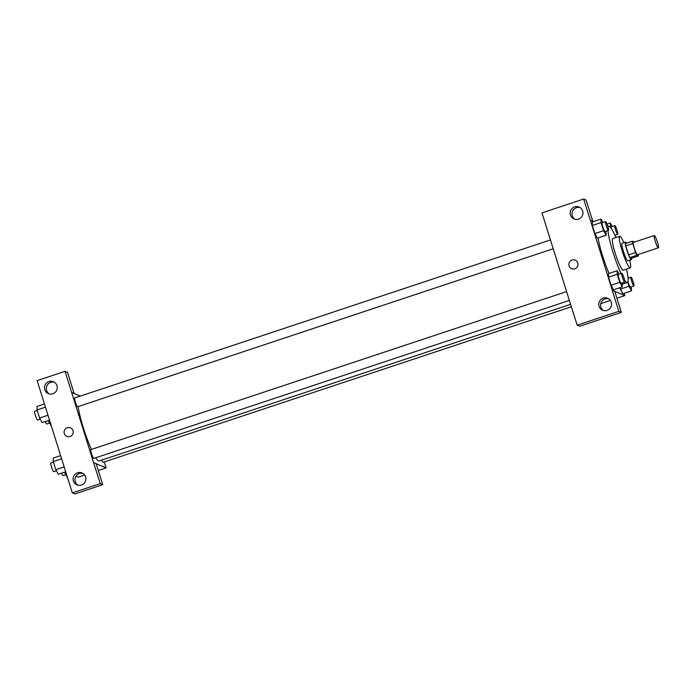 <?xml version="1.0" encoding="UTF-8"?>
<svg xmlns="http://www.w3.org/2000/svg" width="693" height="693" viewBox="0 0 693 693"><rect width="100%" height="100%" fill="white"/><g stroke="black" fill="none" stroke-linecap="round" stroke-linejoin="round"><path stroke-width="1.04" d="M658.229 247.791A6.48 0.901 -108.4 0 1 655.327 241.562A6.48 0.901 -108.4 0 1 654.261 235.499A6.48 0.901 -108.4 0 1 657.163 241.372A6.48 0.901 -108.4 0 1 658.35 247.808A6.48 0.901 -108.4 0 1 658.229 247.791M658.35 247.808L637.465 254.747A6.48 0.901 -108.4 0 1 637.343 254.738A6.48 0.901 -108.4 0 1 634.441 248.501A6.48 0.901 -108.4 0 1 633.376 242.437L654.261 235.499M632.752 243.555L635.576 252.555A8.801 1.221 -108.4 0 0 636.815 255.267L629.85 257.579A8.801 1.221 -108.4 0 1 628.612 254.877L625.788 245.868L632.752 243.555A8.801 1.221 -108.4 0 1 632.414 241.233L634.026 241.918A8.801 1.221 -108.4 0 1 634.156 242.178M636.815 255.267L638.418 255.951A8.801 1.221 -108.4 0 0 638.244 254.487M628.612 254.877L635.576 252.555M629.85 257.579L631.462 258.264L638.418 255.951M625.788 245.868A8.801 1.221 -108.4 0 1 625.45 243.546L632.414 241.233M626.585 243.174A9.26 1.282 71.6 0 0 625.536 242.117A9.26 1.282 71.6 0 0 626.888 250.234A9.26 1.282 71.6 0 0 631.375 259.693A9.26 1.282 71.6 0 0 631.583 258.229M631.375 259.693L627.893 260.854A9.26 1.282 -108.4 0 1 627.719 260.837A9.26 1.282 -108.4 0 1 623.405 251.394A9.26 1.282 -108.4 0 1 622.054 243.278L625.536 242.117M623.882 242.671A16.667 2.313 71.6 0 0 619.715 236.244A16.667 2.313 71.6 0 0 622.158 250.857A16.667 2.313 71.6 0 0 630.232 267.879A16.667 2.313 71.6 0 0 629.72 260.247M619.715 236.244L612.759 238.557A16.667 2.313 71.6 0 0 615.193 253.17A16.667 2.313 71.6 0 0 623.267 270.192L630.232 267.879M607.96 230.578A29.634 4.115 71.6 0 0 613.002 252.235A29.634 4.115 71.6 0 0 621.049 273.501M624.575 280.041A29.634 4.115 71.6 0 0 627.356 282.501A29.634 4.115 71.6 0 0 626.498 269.127M615.982 237.482A29.634 4.115 71.6 0 0 608.671 226.256A29.634 4.115 71.6 0 0 608.064 227.122M609.026 273.423A29.634 4.115 -108.4 0 1 602.555 255.708A29.634 4.115 -108.4 0 1 598.033 237.942M593.65 221.509L590.306 220.079L612.3 290.263L624.835 295.608L624.107 293.312M619.1 274.151L617.212 270.712L608.506 273.596L608.523 277.113L611.061 285.221L613.591 289.804L622.288 286.911L622.123 282.9M602.919 222.496L601.022 219.057L592.324 221.951L592.342 225.468L594.88 233.567L597.401 238.158L606.106 235.265L605.933 231.254M627.719 282.198L628.993 286.261L620.287 289.154L619.845 287.725L622.816 293.745L631.514 290.852L631.349 286.841M592.74 221.119L586.157 200.112L583.653 199.047L590.306 220.079M612.3 290.263L614.752 291.346L621.344 312.404L579.677 326.247L577.174 325.173L570.521 304.14L541.987 212.89L583.653 199.047M580.015 207.536A6.48 6.376 -66.9 0 0 574.991 219.309M578.482 219.161A6.48 6.376 -66.9 0 0 579.105 207.06A6.48 6.376 -66.9 0 0 570.703 210.525A6.48 6.376 -66.9 0 0 578.482 219.161M600.831 303.586L610.342 300.424M616.909 298.241L624.835 295.608M608.601 298.77A6.48 6.376 -66.9 0 0 603.577 310.542M607.077 310.395A6.48 6.376 -66.9 0 0 607.7 298.293A6.48 6.376 -66.9 0 0 599.289 301.758A6.48 6.376 -66.9 0 0 607.077 310.395M621.344 312.404L618.84 311.33L577.174 325.173M612.24 290.28L618.84 311.33M575.268 260.161A4.634 4.548 -66.9 0 0 569.1 265.869A4.634 4.548 113.1 0 1 575.268 260.161A4.634 4.548 113.1 0 1 577.633 266.207A4.634 4.548 113.1 0 1 569.1 265.869A4.634 4.548 -66.9 0 0 571.63 268.685M570.634 304.305L99.082 460.958A32.45 4.505 -108.4 0 1 98.484 460.906A32.45 4.505 -108.4 0 1 95.721 457.778M91.415 449.445A32.45 4.505 -108.4 0 1 78.127 406.592M101.663 460.1A4.634 0.641 71.6 0 0 103.014 462.352L571.404 306.756M553.17 248.778L77.607 406.765A4.634 0.641 -108.4 0 1 77.521 406.756A4.634 0.641 -108.4 0 1 75.45 402.304A4.634 0.641 -108.4 0 1 74.688 397.973L550.407 239.943M569.36 300.433L93.789 458.411A4.634 0.641 -108.4 0 1 93.702 458.411A4.634 0.641 -108.4 0 1 91.632 453.958A4.634 0.641 -108.4 0 1 90.87 449.627L566.588 291.588M93.581 462.577L65.047 371.327L37.136 380.596L72.323 492.888L100.234 483.61L93.581 462.577M96.154 463.678L106.116 467.931L104.236 461.945M80.293 396.11L71.587 392.403M70.036 436.503A4.634 4.548 113.1 0 1 64.475 430.327A4.634 4.548 113.1 0 1 73.215 432.293A4.634 4.548 113.1 0 1 70.036 436.503M52.807 393.797A6.48 6.376 113.1 0 1 45.019 385.152A6.48 6.376 113.1 0 1 57.259 387.907A6.48 6.376 113.1 0 1 52.807 393.797M81.393 485.031A6.48 6.376 113.1 0 1 73.614 476.386A6.48 6.376 113.1 0 1 85.854 479.14A6.48 6.376 113.1 0 1 81.393 485.031M70.478 427.858A4.634 4.548 -66.9 0 0 64.475 430.327A4.634 4.548 -66.9 0 0 66.84 436.373M54.331 382.172A6.48 6.376 -66.9 0 0 49.307 393.945M82.926 473.406A6.48 6.376 -66.9 0 0 77.902 485.169M93.633 462.56L96.145 463.626L102.737 484.684L74.835 493.953L72.323 492.888M102.737 484.684L100.234 483.61M74.09 393.468L67.55 372.401L65.047 371.327M74.151 393.451L71.639 392.385M76.005 476.212L78.266 477.182L84.667 475.051M98.302 470.521L106.116 467.931M64.57 472.193L67.706 478.153M65.021 473.622L66.173 473.232M65.653 474.766L62.985 475.649A4.634 0.641 -108.4 0 1 62.898 475.641A4.634 0.641 -108.4 0 1 61.547 473.198M48.389 420.538L51.525 426.498M48.831 421.968L49.983 421.587M49.463 423.111L46.795 424.003A4.634 0.641 -108.4 0 1 46.708 423.995A4.634 0.641 -108.4 0 1 45.357 421.543M60.646 455.604L53.24 458.064L53.257 461.581L55.795 469.681L58.316 474.263L65.722 471.812M53.257 461.581L61.642 458.792M55.795 469.681L64.18 466.891M56.428 470.824L53.759 471.716A4.634 0.641 -108.4 0 1 53.673 471.708A4.634 0.641 -108.4 0 1 51.603 467.255A4.634 0.641 -108.4 0 1 50.84 462.924L53.413 462.075M44.456 403.95L37.05 406.41L37.067 409.927L39.605 418.026L42.134 422.617L49.532 420.157M37.067 409.927L45.461 407.137M39.605 418.026L47.999 415.246M40.237 419.178L37.569 420.062A4.634 0.641 -108.4 0 1 37.483 420.053A4.634 0.641 -108.4 0 1 35.412 415.601A4.634 0.641 -108.4 0 1 34.65 411.278L37.223 410.421M628.993 286.261L631.514 290.852M628.326 278.084L627.997 277.477M633.922 285.984A4.634 0.641 -108.4 0 1 633.835 285.975A4.634 0.641 -108.4 0 1 631.756 281.523A4.634 0.641 -108.4 0 1 631.002 277.2A4.634 0.641 -108.4 0 1 633.064 281.393A4.634 0.641 -108.4 0 1 633.922 285.984L630.439 287.145A4.634 0.641 -108.4 0 1 630.353 287.136A4.634 0.641 -108.4 0 1 627.962 281.627M620.287 289.154L622.816 293.745M612.144 226.429L610.247 222.99L610.585 227.529M615.315 235.992L615.159 235.187M611.443 228.707A4.634 0.641 -108.4 0 1 611.33 226.706L614.812 225.546A4.634 0.641 -108.4 0 1 616.883 229.738A4.634 0.641 -108.4 0 1 617.732 234.338A4.634 0.641 -108.4 0 1 617.645 234.329A4.634 0.641 -108.4 0 1 615.575 229.877A4.634 0.641 -108.4 0 1 614.812 225.546M607.025 224.064L610.247 222.99M609.779 226.672L610.264 226.507M617.212 270.712L617.229 274.229L619.767 282.328L622.288 286.911M624.696 282.051L621.214 283.203A4.634 0.641 -108.4 0 1 621.127 283.194A4.634 0.641 -108.4 0 1 619.057 278.742A4.634 0.641 -108.4 0 1 618.295 274.419L621.777 273.259A4.634 0.641 -108.4 0 1 623.847 277.451A4.634 0.641 -108.4 0 1 624.696 282.051A4.634 0.641 -108.4 0 1 624.61 282.042A4.634 0.641 -108.4 0 1 622.539 277.59A4.634 0.641 -108.4 0 1 621.777 273.259M608.506 273.596L608.523 277.113L617.229 274.229M608.523 277.113L611.061 285.221L619.767 282.328M611.061 285.221L613.591 289.804M601.022 219.057L601.039 222.574L603.586 230.674L606.106 235.265M608.506 230.397L605.024 231.557A4.634 0.641 -108.4 0 1 604.937 231.549A4.634 0.641 -108.4 0 1 602.867 227.096A4.634 0.641 -108.4 0 1 602.104 222.765L605.587 221.613A4.634 0.641 -108.4 0 1 607.657 225.797A4.634 0.641 -108.4 0 1 608.506 230.397A4.634 0.641 -108.4 0 1 608.419 230.388A4.634 0.641 -108.4 0 1 606.349 225.935A4.634 0.641 -108.4 0 1 605.587 221.613M592.324 221.951L592.342 225.468L601.039 222.574M592.342 225.468L594.88 233.567L603.586 230.674M594.88 233.567L597.401 238.158M622.279 284.182L627.356 282.501M607.882 226.516L608.671 226.256M628.066 278.17L631.002 277.2M614.968 235.248L617.732 234.338"/></g></svg>
